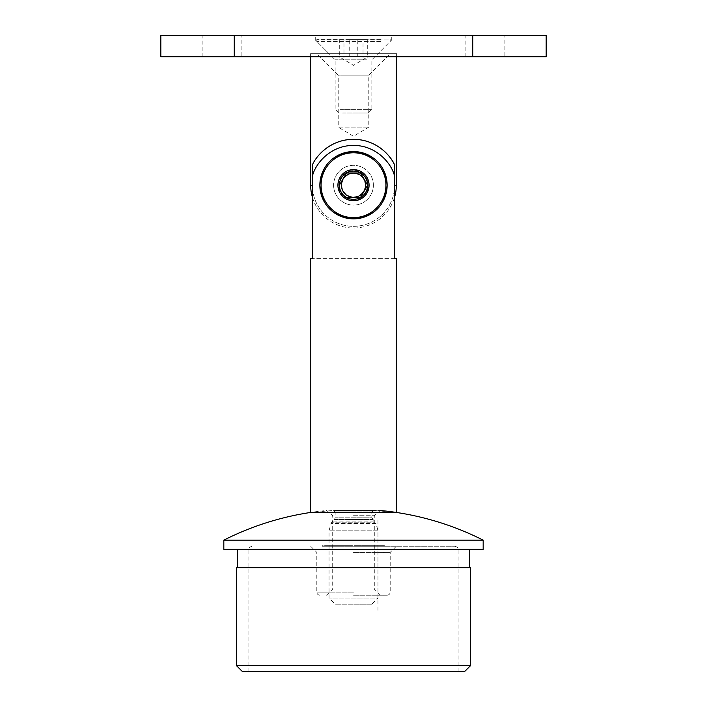 <?xml version="1.0" encoding="UTF-8"?>
<svg xmlns="http://www.w3.org/2000/svg" width="707" height="707" viewBox="0 0 707 707"><rect width="100%" height="100%" fill="white"/><g stroke="black" fill="none" stroke-linecap="round" stroke-linejoin="round"><path stroke-width="0.53" stroke-dasharray="3.54 2.65" d="M349.223 57.983L356.125 57.983L344.468 57.983L349.223 57.983L349.223 39.627L367.295 39.627L349.223 39.627M339.705 57.983L344.468 57.983L339.705 57.983L339.705 39.627M343.973 57.983L350.875 57.983L343.973 57.983L343.973 39.627M357.777 57.983L350.875 57.983L362.532 57.983L357.777 57.983L357.777 39.627M367.295 57.983L362.532 57.983L367.295 57.983L367.295 39.627M380.605 39.627L316.798 39.627L380.605 39.627M380.605 41.466L316.798 41.466L380.605 41.466M367.057 59.812L335.153 59.812L367.057 59.812M342.656 113.032L368.179 113.032L342.656 113.032M339.943 109.364L371.847 109.364L339.943 109.364M363.027 57.983L356.125 57.983L363.027 57.983L363.027 39.627M546.175 35.35L472.771 35.35L472.771 56.754L234.229 56.754L234.229 35.35L160.825 35.35M472.771 35.35L234.229 35.35M391.731 35.35L315.269 35.35L391.731 35.35L391.731 39.937L315.269 39.937L391.731 39.937L377.962 53.697L329.038 53.697L377.962 53.697M221.989 35.35L241.874 35.35L221.989 35.35M485.011 35.35L465.126 35.35L485.011 35.35M310.073 56.754L396.927 56.754L310.073 56.754L310.073 53.697L396.927 53.697L310.073 53.697M241.874 56.754L202.114 56.754L241.874 56.754L241.874 35.35M504.886 56.754L465.126 56.754L504.886 56.754L504.886 35.35M160.825 56.754L234.229 56.754M472.771 56.754L546.175 56.754M371.847 604.193L335.153 604.193L371.847 604.193L377.962 598.078L329.038 598.078L377.962 598.078L377.962 530.789L329.038 530.789L377.962 530.789L376.018 523.507L330.982 523.507L376.018 523.507L374.834 521.925L332.166 521.925L374.834 521.925L371.847 517.798L335.153 517.798L371.847 517.798L371.847 511.974L373.508 510.445L396.318 512.442L310.682 512.442L333.492 510.445L373.508 510.445L333.492 510.445L335.153 511.974L371.847 511.974L335.153 511.974L335.153 517.798L334.482 519.477L372.518 519.477L334.482 519.477L331.866 522.19L375.134 522.19L331.866 522.19L330.982 523.507L329.038 530.789L329.038 598.078L335.153 604.193M396.318 258.603L394.533 258.603L394.533 176.034C391.625 163.264 376.018 145.235 353.5 145.448C330.982 145.235 315.375 163.264 312.467 176.034L312.467 258.603L310.682 258.603M353.5 200.496C340.359 201.212 332.979 183.157 342.692 174.39C351.414 164.687 369.531 172.066 368.789 185.207C367.887 194.505 362.797 199.604 353.5 200.496M353.5 165.323A19.876 19.876 0 0 0 333.624 185.207A19.876 19.876 0 0 0 353.5 205.083A19.876 19.876 0 0 0 373.376 185.207A19.876 19.876 0 0 0 353.5 165.323M312.467 176.034A42.818 42.818 0 0 1 394.533 176.034A42.818 42.818 0 0 0 312.467 176.034M394.533 258.603L312.467 258.603L394.533 258.603M368.789 185.207A15.289 15.289 0 0 0 345.856 171.96A15.289 15.289 0 0 0 345.856 198.446A15.289 15.289 0 0 0 368.789 185.207M373.376 185.207A19.876 19.876 0 0 0 343.558 167.992A19.876 19.876 0 0 0 343.558 202.423A19.876 19.876 0 0 0 373.376 185.207A19.876 19.876 0 0 0 343.558 167.992A19.876 19.876 0 0 0 343.558 202.423A19.876 19.876 0 0 0 373.376 185.207A19.876 19.876 0 0 1 353.5 205.083A19.876 19.876 0 0 1 333.624 185.207A19.876 19.876 0 0 1 353.5 165.323A19.876 19.876 0 0 1 373.376 185.207M394.621 53.697L310.682 53.697L394.621 53.697M394.621 164.872L394.621 185.207A41.121 41.121 0 0 1 353.5 226.328A41.121 41.121 0 0 1 312.379 185.207L312.379 164.872C316.975 154.418 331.83 139.27 353.447 139.332C375.214 139.244 390.008 154.418 394.621 164.872A45.875 45.875 0 0 0 312.379 164.872A45.875 45.875 0 0 1 321.676 152.173M316.798 53.697L390.202 53.697L316.798 53.697L338.211 75.11L368.789 75.11L338.211 75.11L338.211 127.101L368.789 127.101L338.211 127.101L353.5 136.283L368.789 127.101L368.789 75.11L390.202 53.697M312.467 187.921A41.121 41.121 0 0 0 353.5 226.328A41.121 41.121 0 0 0 394.533 187.921M381.577 201.415A32.416 32.416 0 0 0 353.5 152.792A32.416 32.416 0 0 0 325.423 201.415A32.416 32.416 0 0 0 381.577 201.415M366.138 192.507A14.6 14.6 0 0 0 353.5 170.608A14.6 14.6 0 0 0 340.862 192.507A14.6 14.6 0 0 0 366.138 192.507A14.6 14.6 0 0 0 353.5 170.608A14.6 14.6 0 0 0 340.862 192.507A14.6 14.6 0 0 0 366.138 192.507M363.61 191.049A11.674 11.674 0 0 0 353.5 173.524A11.674 11.674 0 0 0 343.39 191.049A11.674 11.674 0 0 0 363.61 191.049M367.622 185.207L360.057 172.976M380.357 546.264L380.357 545.645L375.868 545.645L381.338 545.645L378.307 546.264L381.338 546.264L374.471 546.264L379.686 546.264L379.686 545.645L375.417 545.645L375.417 546.264M367.87 546.264L370.521 546.264L366.049 546.264L367.87 546.264L367.357 545.645L367.87 546.264M365.802 545.645L370.521 545.645L363.76 545.645L369.24 545.645L366.049 545.645L367.87 545.645L366.606 545.645L366.606 546.264L365.802 546.264L365.775 545.645L365.802 546.264M365.307 545.645L365.36 546.264L368.32 546.264L365.28 546.264L365.307 545.645L365.28 546.264M367.808 545.645L368.32 545.645L367.808 546.264M364.123 546.264L361.772 546.264L364.777 546.264L362.709 546.264L364.123 546.264L364.123 545.645L361.851 545.645L361.851 546.264M361.63 546.264L361.675 545.645L361.63 546.264L358.316 546.264L358.316 545.645L358.361 546.264L361.63 546.264M349.726 546.264L352.466 546.264L349.726 546.264L349.726 545.645L349.267 546.264M346.023 545.645L345.157 545.645L345.608 546.264L345.157 546.264L348.454 546.264L345.608 546.264L345.573 545.645L346.023 546.264M348.489 546.264L348.489 545.645L344.724 545.645L350.539 545.645L344.724 546.264L350.539 546.264L348.454 546.264L348.454 545.645L348.242 546.264M348.242 545.645L348.03 546.264M344.212 546.264L340.792 546.264L344.212 546.264L344.212 545.645L344.336 546.264M329.303 546.264L331.256 546.264L329.303 546.264L329.303 545.645L328.879 546.264M328.242 545.645L334.773 545.645L326.06 545.645L326.06 546.264L328.499 546.264L325.644 546.264L329.117 546.264L326.06 546.264L326.643 545.645L328.242 545.645L328.242 546.264M326.493 546.264L325.644 546.264L325.644 545.645L326.493 545.645L326.501 546.264L322.268 546.264L326.74 546.264L326.493 545.645M328.941 545.645L328.941 546.264L334.773 546.264L328.932 546.264L328.932 545.645L328.941 546.264M353.5 546.264L455.034 546.264L353.5 546.264M370.344 546.264L372.359 546.264L370.344 546.264L370.344 545.645L369.761 546.264M369.01 546.264L363.76 546.264L369.01 546.264L368.197 546.264L368.197 545.645L369.01 545.645L369.01 546.264M370.583 546.264L370.521 545.645L370.583 546.264M354.225 546.264L360.658 546.264L354.225 546.264L354.225 545.645L356.699 545.645L356.699 546.264M338.308 546.264L334.65 546.264L334.65 545.645L334.773 546.264L339.837 546.264L339.837 545.645L339.74 546.264L338.229 546.264L341.366 546.264L335.807 546.264L338.308 546.264L337.522 546.264L337.522 545.645L338.308 545.645L338.308 546.264M334.756 545.645L341.366 545.645L335.807 545.645L338.308 545.645L336.956 545.645L336.956 546.264L334.756 545.645L334.756 546.264M343.151 546.264L344.053 546.264L343.151 546.264L343.151 545.645L342.356 545.645L342.356 546.264L344.053 546.264L341.216 546.264L341.216 545.645L342.904 545.645L342.904 546.264L342.913 545.645L344.053 545.645L344.053 546.264L344.053 545.645L343.151 545.645M375.417 545.645L373.809 545.645L373.809 546.264L374.471 546.264L374.471 545.645L376.389 545.645L376.389 546.264M334.146 546.264L330.699 546.264L334.146 546.264L334.146 545.645L334.853 545.645L334.853 546.264M334.853 545.645L330.567 545.645L330.567 546.264L330.699 545.645L333.077 545.645L333.077 546.264M335.003 546.264L340.261 546.264L335.003 546.264L335.003 545.645L334.561 546.264M334.561 545.645L339.572 545.645L339.572 546.264L340.261 546.264L340.261 545.645L339.705 546.264M339.705 545.645L339.254 545.645L339.802 546.264L339.36 545.645L337.345 545.645L337.345 546.264M337.345 545.645L337.425 546.264L337.009 545.645L335.003 545.645M356.699 545.645L354.852 545.645L358.06 545.645L355.091 545.645L355.091 546.264L358.06 546.264L355.091 546.264L357.583 546.264L355.559 546.264L355.559 545.645L356.911 545.645L356.911 546.264M369.761 545.645L371.52 545.645L371.52 546.264L369.319 546.264L372.536 546.264L371.52 546.264L371.52 545.645L372.359 545.645L372.359 546.264M374.418 546.264L372.571 546.264L374.418 546.264L374.418 545.645L372.713 545.645L372.713 546.264M376.566 546.264L374.206 546.264L378.395 546.264L375.355 546.264L376.566 546.264L376.31 545.645L376.566 546.264M378.307 545.645L378.307 546.264L375.868 546.264L375.868 545.645L375.983 546.264L378.28 546.264L378.395 545.645L375.223 545.645L375.223 546.264L374.206 545.645L374.206 546.264L376.999 545.645L377.017 546.264L376.769 545.645L376.151 546.264M383.883 546.264L381.011 546.264L383.883 546.264L383.654 545.645L381.011 545.645L381.011 546.264L381.188 545.645L383.883 545.645L383.883 546.264M242.483 671.65L464.517 671.65M470.632 665.534L236.368 665.534M236.368 567.668L470.632 567.668M353.5 567.668L237.587 567.668L353.5 567.668M223.827 549.321L483.173 549.321M223.827 540.139L483.173 540.139M353.5 510.489L380.331 510.489L353.5 510.489M330.196 545.645L330.196 546.264M331.618 545.645L331.618 546.264M333.58 545.645L333.58 546.264M334.243 545.645L334.243 546.264M334.111 545.645L334.111 546.264M334.738 545.645L334.738 546.264M333.351 545.645L333.351 546.264L333.342 545.645M332.723 545.645L332.723 546.264M329.471 545.645L329.471 546.264M331.168 545.645L332.193 545.645L331.168 545.645L331.168 546.264L330.487 546.264L332.193 546.264L331.168 546.264M330.487 545.645L330.487 546.264M332.193 545.645L332.193 546.264M336.956 545.645L336.196 545.645L336.956 545.645M336.665 545.645L336.665 546.264M338.229 545.645L338.229 546.264M340.986 545.645L340.986 546.264M341.366 545.645L341.366 546.264M336.002 545.645L336.002 546.264L336.011 545.645M335.807 545.645L335.807 546.264L335.834 545.645M344.724 545.645L344.724 546.264M347.65 545.645L347.65 546.264M349.17 545.645L349.17 546.264M349.691 545.645L349.691 546.264M350.398 545.645L350.398 546.264M350.539 545.645L350.539 546.264M349.832 545.645L349.832 546.264M350 545.645L350 546.264M348.348 545.645L348.348 546.264M344.866 545.645L344.866 546.264M346.386 545.645L348.206 545.645L346.386 545.645L346.386 546.264L348.206 546.264L346.386 546.264M348.206 545.645L348.206 546.264M347.932 545.645L347.932 546.264M354.852 545.645L354.852 546.264M356.911 545.645L356.125 545.645L356.593 546.264L356.611 545.645L357.645 545.645L357.645 546.264M357.645 545.645L358.935 545.645L358.935 546.264M358.935 545.645L360.658 545.645L360.658 546.264M360.658 545.645L358.422 545.645L358.422 546.264M358.422 545.645L360.49 545.645L360.49 546.264M360.49 545.645L358.758 545.645L358.758 546.264L361.18 546.264L358.82 546.264L358.82 545.645L361.18 545.645L357.477 545.645L357.477 546.264M357.477 545.645L355.939 545.645L355.939 546.264M355.939 545.645L354.225 545.645M366.73 545.645L366.73 546.264L366.73 545.645M368.63 545.645L368.63 546.264M369.522 545.645L369.522 546.264M369.178 545.645L369.178 546.264M363.76 545.645L363.76 546.264M363.937 545.645L363.937 546.264M372.359 545.645L370.344 545.645M376.389 545.645L378.766 545.645L378.766 546.264M378.766 545.645L380.357 545.645M378.28 546.264L378.218 545.645L378.218 546.264M353.5 552.379L390.202 552.379L353.5 552.379M353.5 595.197L387.144 595.197L353.5 595.197M353.5 589.072L374.295 589.072L353.5 589.072M353.5 515.712L374.295 515.712L353.5 515.712M322.268 545.645L322.268 546.264M324.637 545.645L324.637 546.264M326.74 545.645L326.74 546.264M324.813 545.645L324.813 546.264M324.071 545.645L324.071 546.264M325.768 545.645L325.768 546.264M325.529 545.645L325.529 546.264M323.841 545.645L323.841 546.264M322.684 545.645L322.684 546.264M328.499 545.645L328.499 546.264M326.546 545.645L326.546 546.264M328.11 545.645L328.11 546.264M326.06 545.645L326.643 545.645L326.06 545.645M326.272 545.645L328.658 545.645L326.272 545.645L326.272 546.264L328.658 546.264L326.272 546.264M328.658 545.645L327.924 545.645L327.924 546.264L328.658 546.264L328.658 545.645M326.97 545.645L326.97 546.264M328.879 545.645L330.832 545.645L330.832 546.264M330.832 545.645L331.256 546.264M331.256 545.645L329.303 545.645M335.277 545.645L335.277 546.264M333.545 545.645L333.545 546.264M333.121 545.645L333.121 546.264M331.751 545.645L331.751 546.264M333.077 545.645L334.146 545.645M331.937 545.645L333.766 545.645L331.123 545.645L333.766 546.264L331.123 546.264L331.937 546.264L331.123 546.264L331.123 545.645L331.937 545.645M333.766 545.645L332.953 545.645L332.953 546.264L333.766 546.264L333.766 545.645M335.578 545.645L335.578 546.264M336.452 545.645L336.452 546.264M337.221 545.645L337.221 546.264M338.061 545.645L338.061 546.264M339.572 545.645L340.261 545.645L339.572 545.645M339.254 545.645L339.254 546.264M336.903 545.645L336.903 546.264M344.336 545.645L344.786 546.264M344.786 545.645L344.106 545.645L344.106 546.264M344.106 545.645L343.655 546.264M343.655 545.645L343.779 546.264M343.779 545.645L342.232 545.645L342.232 546.264M342.232 545.645L340.792 545.645L340.792 546.264L340.756 545.645L342.966 545.645L342.966 546.264M342.966 545.645L344.212 545.645M342.356 545.645L344.053 545.645L341.251 545.645L341.251 546.264L342.356 546.264L342.356 545.645M344.026 545.645L344.026 546.264M345.157 545.645L345.157 546.264M348.03 545.645L345.944 545.645L345.953 546.264L345.944 545.645L347.367 545.645L347.367 546.264M347.367 545.645L348.489 545.645M347.791 545.645L347.791 546.264M347.225 545.645L347.225 546.264M349.267 545.645L349.435 546.264M349.435 545.645L349.894 546.264L349.859 545.645L351.238 545.645L351.238 546.264M351.238 545.645L352.466 545.645L352.378 546.264M352.378 545.645L351.927 546.264M351.927 545.645L351.989 546.264L352.015 545.645L351.123 545.645L351.123 546.264M351.123 545.645L349.894 545.645L349.894 546.264M357.318 545.645L357.318 546.264M356.125 545.645L356.125 546.264M358.06 545.645L358.06 546.264L358.06 545.645M356.628 545.645L356.628 546.264L356.62 545.645L357.583 545.645L355.559 545.645L356.62 545.645M355.091 545.645L355.559 546.264L355.55 545.645L355.082 546.264M357.583 545.645L357.583 546.264L357.583 545.645M356.514 545.645L356.514 546.264M360.27 545.645L358.361 545.645L361.63 545.645L360.27 545.645L360.27 546.264M359.677 545.645L359.677 546.264M361.144 545.645L361.18 546.264L361.144 545.645M359.748 545.645L359.748 546.264M360.234 545.645L360.234 546.264M361.851 545.645L361.772 546.264M361.772 545.645L364.777 545.645L364.777 546.264M364.777 545.645L363.133 545.645L363.133 546.264M363.133 545.645L362.709 546.264M362.709 545.645L364.123 545.645M366.518 545.645L366.518 546.264M366.96 545.645L366.96 546.264L366.96 545.645M369.125 545.645L369.125 546.264M369.24 545.645L369.24 546.264M366.049 545.645L366.049 546.264M369.319 545.645L371.847 545.645L369.319 545.645L369.319 546.264M370.786 545.645L370.786 546.264M370.883 545.645L370.883 546.264M372.403 545.645L371.838 545.645L372.403 546.264M372.536 545.645L372.536 546.264M371.979 545.645L371.979 546.264M372.297 545.645L372.297 546.264M370.813 545.645L370.026 545.645L371.387 545.645L370.026 546.264L370.813 546.264M370.026 545.645L370.026 546.264M371.387 545.645L371.387 546.264M372.713 545.645L372.571 546.264M372.571 545.645L374.277 545.645L374.277 546.264M375.223 545.645L374.63 545.645L375.223 545.645M374.206 545.645L375.072 545.645L374.206 545.645M376.999 545.645L376.999 546.264M376.151 545.645L378.218 545.645M378.395 545.645L378.395 546.264M375.355 545.645L375.355 546.264M379.076 545.645L379.076 546.264M379.164 545.645L379.164 546.264M380.613 545.645L380.613 546.264M381.144 545.645L381.144 546.264M381.338 545.645L381.338 546.264M380.817 545.645L380.817 546.264M381.303 545.645L381.303 546.264M380.87 545.645L380.87 546.264M379.314 545.645L380.18 545.645L379.314 545.645L378.908 546.264L380.18 546.264L379.314 546.264M378.908 545.645L378.908 546.264M380.18 545.645L380.18 546.264M383.494 545.645L381.427 545.645L383.936 545.645L383.494 546.264L381.418 546.264L383.494 546.264M383.459 545.645L383.936 546.264L383.459 545.645M381.427 545.645L381.427 546.264L381.418 545.645M377.962 610.309L377.962 518.558M339.943 113.032L339.943 39.627M396.318 185.207L394.621 185.207M312.379 185.207L310.682 185.207M353.5 549.321L458.092 549.321L353.5 549.321M338.847 545.645L338.847 546.264M353.5 592.13L316.798 592.13L353.5 592.13M337.743 545.645L337.743 546.264M335.427 545.645L335.427 546.264M345.767 545.645L345.767 546.264M352.466 545.645L352.466 546.264L352.475 545.645M352.006 545.645L352.006 546.264M349.788 545.645L349.788 546.264M368.179 113.032L371.847 109.364L371.847 59.812L390.202 41.466L390.202 39.627M338.821 113.032L335.153 109.364L335.153 59.812L316.798 41.466L316.798 39.627M341.269 57.983L353.5 65.336L365.731 57.983M465.126 56.754L465.126 35.35M202.114 56.754L202.114 35.35M329.038 53.697L315.269 39.937L315.269 35.35M396.927 53.697L396.927 56.754M373.376 510.445L333.624 510.445L373.376 510.445M310.682 53.697L310.682 56.754M396.318 53.697L396.318 56.754M312.467 197.439A42.818 42.818 0 0 0 394.533 197.439M458.092 671.65L458.092 549.321C458.392 548.031 457.367 547.015 455.034 546.264M248.908 671.65L248.908 549.321C248.608 548.031 249.633 547.015 251.966 546.264M326.59 595.197L332.705 589.072L332.705 515.712L326.669 510.489A287.475 287.475 0 0 0 310.682 512.442M336.134 546.264L336.134 545.645M338.361 546.264L338.361 545.645M369.045 546.264L369.045 545.645M378.837 546.264L378.837 545.645M375.337 546.264L375.337 545.645M387.144 595.197C389 595.011 390.017 593.995 390.202 592.13L390.202 552.379L396.318 546.264M319.856 595.197C318 595.011 316.983 593.995 316.798 592.13L316.798 552.379L310.682 546.264M380.331 510.489L374.295 515.712L374.295 589.072L380.41 595.197M325.45 546.264L325.45 545.645M329.162 546.264L329.162 545.645M325.9 546.264L325.9 545.645M328.702 546.264L328.702 545.645M333.872 546.264L333.872 545.645M331.035 546.264L331.035 545.645M340.412 546.264L340.412 545.645M339.952 546.264L339.952 545.645M337.593 546.264L337.593 545.645M358.767 546.264L358.767 545.645M361.215 546.264L361.215 545.645M368.374 546.264L368.374 545.645M367.905 546.264L367.905 545.645M374.542 546.264L374.542 545.645M374.074 546.264L374.074 545.645M377.123 546.264L377.123 545.645M376.654 546.264L376.654 545.645M380.454 546.264L380.454 545.645M384.414 546.264L384.414 545.645M380.914 546.264L380.914 545.645M383.972 546.264L383.972 545.645"/><path stroke-width="1.06" d="M160.825 35.35L234.229 35.35L234.229 56.754L160.825 56.754L160.825 35.35M472.771 35.35L546.175 35.35L546.175 56.754L472.771 56.754L472.771 35.35L234.229 35.35M472.771 56.754L234.229 56.754M310.682 512.442L310.682 258.603L312.467 258.603L312.467 176.034C315.375 163.264 330.982 145.235 353.5 145.448C376.018 145.235 391.625 163.264 394.533 176.034L394.533 258.603L396.318 258.603L396.318 512.442L310.682 512.442A287.475 287.475 0 0 0 223.827 540.148L223.827 549.321L483.173 549.321L483.173 540.139L223.827 540.139M387.144 185.207C385.448 164.872 374.259 153.658 353.562 151.563C332.829 153.587 321.588 164.793 319.856 185.181C321.544 205.525 332.732 216.749 353.429 218.843C374.18 216.828 385.421 205.613 387.144 185.207A33.644 33.644 0 0 0 336.682 156.07A33.644 33.644 0 0 0 336.682 214.345A33.644 33.644 0 0 0 387.144 185.207M394.533 187.921A41.121 41.121 0 0 0 394.621 185.207L394.621 164.872A45.875 45.875 0 0 0 321.676 152.173M394.621 164.872C390.008 154.418 375.214 139.244 353.447 139.332C331.83 139.27 316.975 154.418 312.379 164.872L312.379 185.207A41.121 41.121 0 0 0 312.467 187.921M360.057 172.976L346.439 172.976L339.378 185.207L346.439 172.976L360.561 172.976L367.622 185.207A14.122 14.122 0 0 0 346.439 172.976A14.122 14.122 0 0 0 346.439 197.439A14.122 14.122 0 0 0 367.622 185.207L360.561 197.439L346.439 197.439L360.561 197.439M366.995 193.002A15.589 15.589 0 0 0 353.5 169.618A15.589 15.589 0 0 0 340.005 193.002A15.589 15.589 0 0 0 366.995 193.002M381.577 201.415A32.416 32.416 0 0 0 353.5 152.792A32.416 32.416 0 0 0 325.423 201.415A32.416 32.416 0 0 0 381.577 201.415M360.685 197.218L367.622 185.207M363.99 191.261A12.107 12.107 0 0 1 343.01 191.261A12.107 12.107 0 0 1 353.5 173.091A12.107 12.107 0 0 1 363.99 191.261M470.632 665.534L464.517 671.65L242.483 671.65L236.368 665.534L470.632 665.534L470.632 567.668L236.368 567.668L236.368 665.534M394.621 185.207L396.318 185.207L396.318 56.754M310.682 56.754L310.682 185.207L312.379 185.207M310.682 185.207A42.818 42.818 0 0 0 312.467 197.439M394.533 197.439A42.818 42.818 0 0 0 396.318 185.207M237.587 549.321L237.587 567.668M469.413 549.321L469.413 567.668M483.173 540.148A287.475 287.475 0 0 0 380.331 510.489"/></g></svg>
